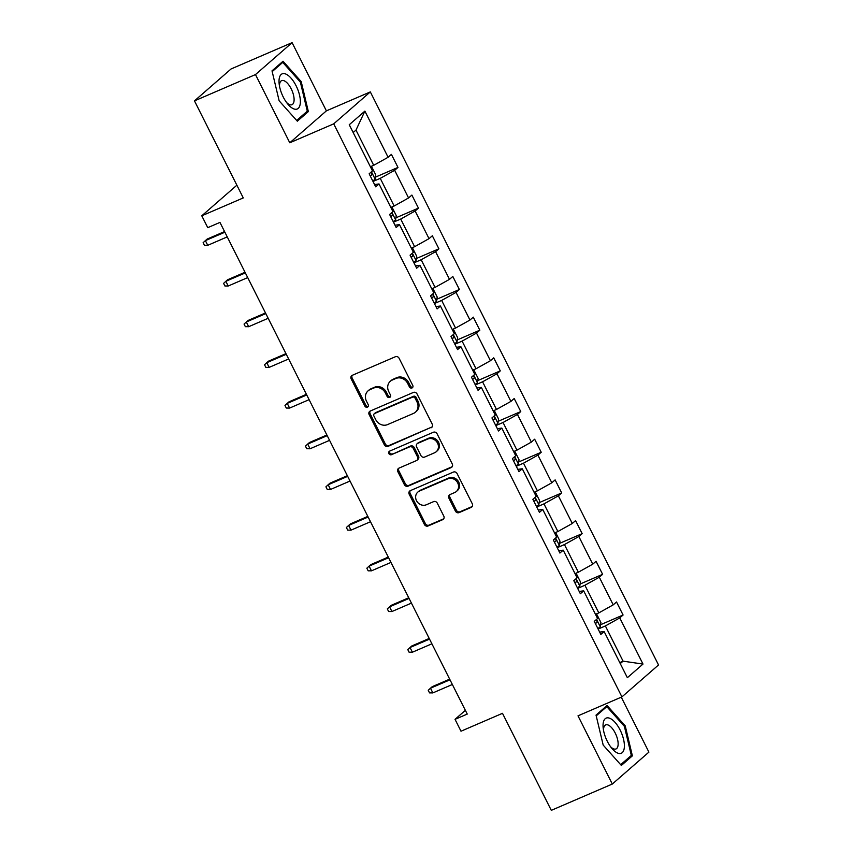 <?xml version="1.0" encoding="UTF-8"?>
<svg xmlns="http://www.w3.org/2000/svg" width="853" height="853" viewBox="0 0 853 853"><rect width="100%" height="100%" fill="white"/><g stroke="black" fill="none" stroke-linecap="round" stroke-linejoin="round"><path stroke-width="1.28" d="M411.999 387.966A2.026 1.813 -131.1 0 0 412.767 385.449L399.087 358.249A2.89 2.58 -131.1 0 0 395.408 356.725L352.289 375.309A2.89 2.58 -131.1 0 0 351.18 378.903L364.86 406.113A2.026 1.813 -131.1 0 0 368.219 404.663L366.449 401.145A9.244 8.274 -131.1 0 1 368.038 390.877A9.244 8.274 -131.1 0 1 369.989 389.65L373.582 388.094A9.244 8.274 -131.1 0 1 385.375 392.988L387.145 396.506A2.026 1.813 -131.1 0 0 390.493 395.056L388.723 391.538A9.244 8.274 -131.1 0 1 390.311 381.27A9.244 8.274 -131.1 0 1 392.273 380.043L395.867 378.487A9.244 8.274 -131.1 0 1 407.649 383.381L409.419 386.899A2.026 1.813 -131.1 0 0 411.999 387.966M194.473 100.878L231.078 68.954L292.089 42.65L255.484 74.574L194.473 100.878L243.265 197.917L201.788 215.798L207.748 227.666L219.957 222.409L467.241 714.078L455.033 719.346L461.004 731.213L502.492 713.321L551.294 810.35L612.305 784.046L648.909 752.122L621.272 697.168M455.406 511.086A2.89 2.58 -131.1 0 0 459.085 512.61L471.187 507.396A2.89 2.58 -131.1 0 0 472.295 503.803L457.101 473.586A2.89 2.58 -131.1 0 0 453.412 472.061L410.304 490.656A2.89 2.58 -131.1 0 0 409.195 494.25L424.389 524.456A2.89 2.58 -131.1 0 0 428.067 525.981L442.686 519.68A2.89 2.58 -131.1 0 0 443.784 516.086L437.29 503.163A2.89 2.58 -131.1 0 0 433.601 501.639L426.361 504.763A7.72 6.909 -131.1 0 1 417.042 501.596A7.72 6.909 -131.1 0 1 417.831 492.085A7.72 6.909 -131.1 0 1 419.463 491.061L447.857 478.821A7.72 6.909 -131.1 0 1 457.165 481.977A7.72 6.909 -131.1 0 1 456.376 491.488A7.72 6.909 -131.1 0 1 454.745 492.522L450.011 494.559A2.89 2.58 -131.1 0 0 448.902 498.152L455.406 511.086L456.398 510.222A2.89 2.58 -131.1 0 0 460.076 511.747L472.178 506.533A2.89 2.58 -131.1 0 0 472.231 506.501M255.484 74.574L289.785 142.782L333.715 123.845L621.922 696.89L578.003 715.838L612.305 784.046M431.138 427.769A2.89 2.58 -131.1 0 0 432.247 424.176L417.053 393.969A2.89 2.58 -131.1 0 0 413.374 392.433L370.255 411.029A2.89 2.58 -131.1 0 0 369.146 414.622L384.34 444.829A2.89 2.58 -131.1 0 0 388.019 446.364L432.13 426.905A2.89 2.58 -131.1 0 0 432.183 426.884M437.077 433.772L452.271 463.989A2.89 2.58 -131.1 0 1 451.162 467.583L408.043 486.178A2.89 2.58 -131.1 0 1 404.365 484.643L397.861 471.72A2.89 2.58 -131.1 0 1 398.969 468.126L416.456 460.588A2.89 2.58 -131.1 0 0 417.565 456.995L413.247 448.411A2.89 2.58 -131.1 0 0 409.568 446.887L391.356 454.734A2.026 1.813 -131.1 0 1 389.554 451.152L433.388 432.247A2.89 2.58 -131.1 0 1 437.077 433.772M599.67 632.116L604.137 631.54L600.832 634.429L594.264 621.389L597.58 618.489L583.676 590.841L580.36 593.731L573.802 580.69L577.118 577.801L563.215 550.153L559.899 553.043L553.341 540.002L556.657 537.113L542.743 509.465L539.437 512.354L532.869 499.314L536.185 496.425L522.281 468.777L518.965 471.666L512.408 458.626L515.724 455.737L501.82 428.089L498.504 430.978L491.946 417.938L495.262 415.048L481.348 387.401L478.043 390.29L471.474 377.239L474.79 374.35L460.887 346.702L457.571 349.591L451.013 336.551L454.329 333.662L440.425 306.014L437.109 308.903L430.552 295.863L433.868 292.974L419.953 265.326L416.648 268.215L410.08 255.175L413.396 252.285L399.492 224.638L396.176 227.527L389.618 214.487L392.934 211.597L379.031 183.949L375.715 186.839L369.157 173.799L372.473 170.899L349.25 124.741L364.881 111.103L388.104 157.272L391.41 154.382L397.978 167.423L394.662 170.312L408.566 197.96L411.882 195.07L418.439 208.111L415.123 211L429.027 238.648L432.343 235.759L438.9 248.799L435.584 251.688L449.499 279.336L452.804 276.447L459.372 289.498L456.056 292.387L469.96 320.035L473.276 317.145L479.834 330.186L476.518 333.075L490.422 360.723L493.738 357.834L500.295 370.874L496.979 373.763L510.894 401.411L514.199 398.522L520.767 411.562L517.451 414.451L531.355 442.099L534.671 439.21L541.228 452.25L537.912 455.139L551.816 482.787L555.132 479.898L561.69 492.938L558.374 495.838L572.288 523.486L575.594 520.586L582.162 533.637L578.846 536.526L592.75 564.174L596.066 561.285L602.623 574.325L599.307 577.214L613.211 604.862L616.527 601.973L623.085 615.013L619.768 617.903L642.991 664.071L627.36 677.698L604.137 631.54M333.715 123.845L370.319 91.911L658.527 664.967L621.922 696.89M577.673 588.378L584.902 585.254L598.806 612.902L595.49 614.331M598.806 612.902L613.211 604.862M584.902 585.254L599.307 577.214M579.208 591.428L583.676 590.841M557.201 547.69L564.441 544.566L578.345 572.214L575.029 573.642M578.345 572.214L592.75 564.174M564.441 544.566L578.846 536.526M558.736 550.739L563.215 550.153M536.74 507.002L543.969 503.878L557.883 531.526L554.567 532.954M557.883 531.526L572.288 523.486M543.969 503.878L558.374 495.838M538.275 510.051L542.743 509.465M516.278 466.303L523.507 463.19L537.411 490.838L534.095 492.266M537.411 490.838L551.816 482.787M523.507 463.19L537.912 455.139M517.814 469.363L522.281 468.777M495.806 425.615L503.046 422.502L516.95 450.149L513.634 451.578M516.95 450.149L531.355 442.099M503.046 422.502L517.451 414.451M497.342 428.664L501.82 428.089M475.345 384.927L482.574 381.803L496.489 409.451L493.162 410.89M496.489 409.451L510.894 401.411M482.574 381.803L496.979 373.763M476.88 387.976L481.348 387.401M454.884 344.239L462.113 341.115L476.017 368.763L472.701 370.191M476.017 368.763L490.422 360.723M462.113 341.115L476.518 333.075M456.419 347.288L460.887 346.702M434.412 303.551L441.651 300.427L455.555 328.074L452.239 329.503M455.555 328.074L469.96 320.035M441.651 300.427L456.056 292.387M435.947 306.6L440.425 306.014M413.95 262.852L421.179 259.738L435.094 287.386L431.767 288.815M435.094 287.386L449.499 279.336M421.179 259.738L435.584 251.688M415.486 265.912L419.953 265.326M393.478 222.164L400.718 219.05L414.622 246.698L411.306 248.127M414.622 246.698L429.027 238.648M400.718 219.05L415.123 211M395.014 225.224L399.492 224.638M373.017 181.476L380.257 178.352L394.161 206.01L390.845 207.439M394.161 206.01L408.566 197.96M380.257 178.352L394.662 170.312M374.552 184.525L379.031 183.949M364.881 111.103L355.989 130.104L373.699 165.311L370.373 166.74M373.699 165.311L388.104 157.272M289.785 142.782L326.39 110.858L292.089 42.65M326.39 110.858L370.319 91.911M236.878 185.197L201.788 215.798M465.354 710.336L455.033 719.346M620.27 663.602L623.074 661.16L605.374 625.942L598.134 629.066M619.758 662.589L623.074 661.16L642.991 664.071M355.989 130.104L353.174 132.546M605.374 625.942L619.768 617.903M375.448 177.136L397.978 167.423M395.909 217.824L418.439 208.111M416.381 258.512L438.9 248.799M436.843 299.211L459.372 289.498M457.304 339.899L479.834 330.186M477.776 380.587L500.295 370.874M498.237 421.275L520.767 411.562M518.699 461.963L541.228 452.25M539.171 502.652L561.69 492.938M559.632 543.35L582.162 533.637M580.093 584.038L602.623 574.325M600.565 624.727L623.085 615.013M308.349 111.583L301.205 81.6L283.036 61.235L272.011 70.852L279.155 100.835L297.324 121.19L308.349 111.583L305.31 112.895M607.059 705.495L596.034 715.113L603.188 745.085L621.357 765.45L632.382 755.843L625.228 725.86L607.059 705.495M412.831 387.166A2.026 1.813 -131.1 0 1 410.41 386.036L408.64 382.517A9.244 8.274 -131.1 0 0 396.848 377.623L395.867 378.487M390.311 381.27L391.303 380.406A9.244 8.274 -131.1 0 1 393.254 379.18L396.848 377.623M368.038 390.877L369.029 390.013A9.244 8.274 -131.1 0 1 370.98 388.787L374.574 387.23A9.244 8.274 -131.1 0 1 386.356 392.124L388.126 395.643A2.026 1.813 -131.1 0 0 390.546 396.773M352.236 375.341A2.89 2.58 -131.1 0 0 352.172 378.05L365.852 405.25A2.026 1.813 -131.1 0 0 368.272 406.38M370.202 411.05A2.89 2.58 -131.1 0 0 370.138 413.758L385.332 443.976A2.89 2.58 -131.1 0 0 389.011 445.501L432.13 426.905M415.112 398.223A2.026 1.813 -131.1 0 0 412.543 397.157L374.691 413.481A2.026 1.813 -131.1 0 0 373.913 415.997L375.778 419.708A9.244 8.274 -131.1 0 0 387.571 424.591L413.438 413.438A9.244 8.274 -131.1 0 0 415.39 412.212A9.244 8.274 -131.1 0 0 416.978 401.934L415.112 398.223L416.104 397.359A2.026 1.813 -131.1 0 0 413.524 396.293L412.543 397.157M374.264 413.748L375.256 412.884A2.026 1.813 -131.1 0 1 375.683 412.617L413.524 396.293M415.39 412.212L416.381 411.349A9.244 8.274 -131.1 0 0 417.97 401.081L416.978 401.934M416.104 397.359L417.97 401.081M398.916 468.148A2.89 2.58 -131.1 0 0 398.852 470.856L405.356 483.779A2.89 2.58 -131.1 0 0 409.035 485.314L452.154 466.719A2.89 2.58 -131.1 0 0 452.207 466.698M417.064 460.204L418.055 459.34A2.89 2.58 -131.1 0 0 418.546 456.131L414.238 447.548A2.89 2.58 -131.1 0 0 410.549 446.023L391.356 454.734M389.725 451.077A2.026 1.813 -131.1 0 0 392.348 453.871M434.603 452.762A7.72 6.909 -131.1 0 0 436.235 451.727A7.72 6.909 -131.1 0 0 437.024 442.217A7.72 6.909 -131.1 0 0 427.716 439.06L417.714 443.379A2.89 2.58 -131.1 0 0 416.605 446.972L420.913 455.545A2.89 2.58 -131.1 0 0 424.602 457.069L434.603 452.762M436.235 451.727L437.226 450.864A7.72 6.909 -131.1 0 0 438.005 441.353A7.72 6.909 -131.1 0 0 428.696 438.197L427.716 439.06M417.096 443.763L418.087 442.899A2.89 2.58 -131.1 0 1 418.695 442.515L428.696 438.197M449.957 494.58A2.89 2.58 -131.1 0 0 449.894 497.288L456.398 510.222M456.376 491.488L457.368 490.624A7.72 6.909 -131.1 0 0 458.157 481.113A7.72 6.909 -131.1 0 0 448.838 477.957L447.857 478.821M417.831 492.085L418.823 491.221A7.72 6.909 -131.1 0 1 420.454 490.198L448.838 477.957M410.25 490.678A2.89 2.58 -131.1 0 0 410.176 493.386L425.37 523.593A2.89 2.58 -131.1 0 0 429.059 525.117L443.667 518.827A2.89 2.58 -131.1 0 0 443.72 518.795M300.277 82.005L301.205 81.6M624.3 726.266L625.228 725.86M629.343 757.155L632.382 755.843M370.437 166.719L371.855 167.103L375.789 174.929L375.117 179.258A7.794 0.96 153.3 0 1 372.729 180.9M370.234 175.942A7.794 0.96 -26.7 0 0 371.588 175.078L371.983 173.799L371.098 172.093M224.563 231.568L207.162 239.064L205.381 240.621L207.737 245.312L227.239 236.899M207.737 245.312L204.443 245.291L203.131 242.689L205.381 240.621L224.883 232.208M390.898 207.407L392.316 207.791L396.25 215.617L395.579 219.957A7.794 0.96 153.3 0 1 393.19 221.588M390.695 216.63A7.794 0.96 -26.7 0 0 392.049 215.777L392.444 214.498L391.57 212.781M245.024 272.256L227.623 279.752L225.842 281.309L228.209 286L247.711 277.598M228.209 286L224.904 285.979L223.593 283.377L225.842 281.309L245.344 272.896M411.359 248.106L412.777 248.479L416.712 256.305L416.051 260.645A7.794 0.96 153.3 0 1 413.652 262.276M411.167 257.318A7.794 0.96 -26.7 0 0 412.511 256.465L412.916 255.186L412.031 253.48M265.486 312.944L248.084 320.451L246.304 321.997L248.671 326.699L268.173 318.286M248.671 326.699L245.365 326.678L244.054 324.065L246.304 321.997L265.816 313.584M285.52 73.944A19.118 8.199 66.7 0 0 279.187 84.106A19.118 8.199 66.7 0 0 287.802 104.087A19.118 8.199 66.7 0 0 293.858 108.917A19.118 8.199 66.7 0 0 299.52 95.046A19.118 8.199 66.7 0 0 285.52 73.944M286.565 102.488A13.094 5.619 66.7 0 0 289.657 104.642A13.094 5.619 66.7 0 0 291.993 104.695A13.094 5.619 66.7 0 0 292.856 92.806A13.094 5.619 66.7 0 0 283.953 80.704A13.094 5.619 66.7 0 0 281.618 80.651A13.094 5.619 66.7 0 0 279.496 86.11M272.192 71.609L282.769 62.386L300.373 82.112L307.293 111.157L296.652 120.444M280.701 63.271L282.769 62.386M609.554 718.194A19.118 8.199 66.7 0 0 603.22 728.366A19.118 8.199 66.7 0 0 611.836 748.348A19.118 8.199 66.7 0 0 617.892 753.178A19.118 8.199 66.7 0 0 623.554 739.306A19.118 8.199 66.7 0 0 609.554 718.194M610.588 746.748A13.094 5.619 66.7 0 0 613.691 748.902A13.094 5.619 66.7 0 0 616.015 748.955A13.094 5.619 66.7 0 0 616.89 737.056A13.094 5.619 66.7 0 0 607.976 724.954A13.094 5.619 66.7 0 0 605.651 724.911A13.094 5.619 66.7 0 0 603.529 730.36M596.215 715.87L606.792 706.636L624.396 726.372L631.327 755.417L620.685 764.693M604.734 707.532L606.792 706.636M431.831 288.794L433.249 289.178L437.184 296.993L436.512 301.333A7.794 0.96 153.3 0 1 434.124 302.964M431.629 298.006A7.794 0.96 -26.7 0 0 432.983 297.153L433.377 295.874L432.492 294.168M285.958 353.632L268.556 361.139L266.776 362.685L269.132 367.387L288.634 358.974M269.132 367.387L265.837 367.366L264.526 364.753L266.776 362.685L286.277 354.283M452.293 329.482L453.711 329.866L457.645 337.692L456.984 342.021A7.794 0.96 153.3 0 1 454.585 343.652M452.09 338.705A7.794 0.96 -26.7 0 0 453.444 337.841L453.839 336.562L452.964 334.856M306.419 394.321L289.018 401.827L287.237 403.384L289.604 408.075L309.106 399.662M289.604 408.075L286.299 408.054L284.987 405.442L287.237 403.384L306.739 394.971M472.754 370.17L474.172 370.554L478.106 378.38L477.445 382.709A7.794 0.96 153.3 0 1 475.046 384.351M472.562 379.393A7.794 0.96 -26.7 0 0 473.905 378.529L474.311 377.25L473.426 375.544M326.88 435.009L309.479 442.515L307.698 444.072L310.065 448.763L329.567 440.351M310.065 448.763L306.76 448.742L305.449 446.14L307.698 444.072L327.211 435.659M493.226 410.858L494.644 411.242L498.578 419.068L497.907 423.397A7.794 0.96 153.3 0 1 495.518 425.039M493.023 420.081A7.794 0.96 -26.7 0 0 494.377 419.228L494.772 417.938L493.887 416.232M347.352 475.707L329.951 483.203L328.17 484.76L330.527 489.451L350.029 481.039M330.527 489.451L327.232 489.43L325.921 486.828L328.17 484.76L347.672 476.347M513.687 451.557L515.105 451.93L519.04 459.756L518.379 464.096A7.794 0.96 153.3 0 1 515.98 465.727M513.485 460.769A7.794 0.96 -26.7 0 0 514.839 459.916L515.233 458.637L514.359 456.931M367.814 516.396L350.412 523.891L348.632 525.448L350.999 530.139L370.501 521.737M350.999 530.139L347.693 530.129L346.382 527.517L348.632 525.448L368.133 517.035M534.149 492.245L535.567 492.618L539.512 500.444L538.84 504.784A7.794 0.96 153.3 0 1 536.452 506.415M533.957 501.457A7.794 0.96 -26.7 0 0 535.3 500.604L535.705 499.325L534.82 497.619M388.275 557.084L370.874 564.59L369.093 566.136L371.46 570.838L390.962 562.426M371.46 570.838L368.155 570.817L366.843 568.205L369.093 566.136L388.605 557.734M554.621 532.933L556.039 533.317L559.973 541.143L559.301 545.472A7.794 0.96 153.3 0 1 556.913 547.104M554.418 542.156A7.794 0.96 -26.7 0 0 555.772 541.292L556.167 540.013L555.282 538.307M408.747 597.772L391.346 605.278L389.565 606.824L391.922 611.526L411.434 603.114M391.922 611.526L388.627 611.505L387.315 608.893L389.565 606.824L409.067 598.422M575.082 573.621L576.5 574.005L580.435 581.831L579.773 586.16A7.794 0.96 153.3 0 1 577.374 587.802M574.879 582.844A7.794 0.96 -26.7 0 0 576.233 581.981L576.628 580.701L575.754 578.995M429.208 638.46L411.807 645.966L410.026 647.523L412.394 652.214L431.895 643.802M412.394 652.214L409.088 652.193L407.777 649.581L410.026 647.523L429.528 639.11M595.543 614.309L596.961 614.693L600.907 622.519L600.235 626.848A7.794 0.96 153.3 0 1 597.846 628.49M595.351 623.532A7.794 0.96 -26.7 0 0 596.695 622.669L597.1 621.389L596.215 619.683M449.67 679.159L432.268 686.654L430.488 688.211L432.855 692.903L452.357 684.49M432.855 692.903L429.549 692.881L428.238 690.28L430.488 688.211L450 679.798M408.64 382.517L407.649 383.381M393.254 379.18L392.273 380.043M388.126 395.643L387.145 396.506M386.356 392.124L385.375 392.988M374.574 387.23L373.582 388.094M370.98 388.787L369.989 389.65M365.852 405.25L364.86 406.113M352.172 378.05L351.18 378.903M410.41 386.036L409.419 386.899M389.011 445.501L388.019 446.364M385.332 443.976L384.34 444.829M370.138 413.758L369.146 414.622M375.683 412.617L374.691 413.481M452.154 466.719L451.162 467.583M409.035 485.314L408.043 486.178M405.356 483.779L404.365 484.643M398.852 470.856L397.861 471.72M418.546 456.131L417.565 456.995M414.238 447.548L413.247 448.411M410.549 446.023L409.568 446.887M418.695 442.515L417.714 443.379M449.894 497.288L448.902 498.152M420.454 490.198L419.463 491.061M443.667 518.827L442.686 519.68M429.059 525.117L428.067 525.981M425.37 523.593L424.389 524.456M410.176 493.386L409.195 494.25M472.178 506.533L471.187 507.396M460.076 511.747L459.085 512.61M375.139 179.151L371.439 171.805M370.117 175.718L371.588 175.078M395.6 219.839L391.9 212.493M390.589 216.406L392.049 215.777M416.072 260.538L412.372 253.181M411.05 257.094L412.511 256.465M436.533 301.226L432.834 293.869M431.511 297.782L432.983 297.153M456.995 341.914L453.295 334.557M451.983 338.47L453.444 337.841M477.467 382.602L473.767 375.256M472.445 379.169L473.905 378.529M497.928 423.291L494.228 415.944M492.906 419.857L494.377 419.228M518.389 463.979L514.69 456.632M513.378 460.545L514.839 459.916M538.861 504.677L535.162 497.32M533.839 501.233L535.3 500.604M559.323 545.366L555.623 538.008M554.301 541.922L555.772 541.292M579.784 586.054L576.084 578.697M574.773 582.61L576.233 581.981M600.256 626.742L596.556 619.395M595.234 623.308L596.695 622.669"/></g></svg>
